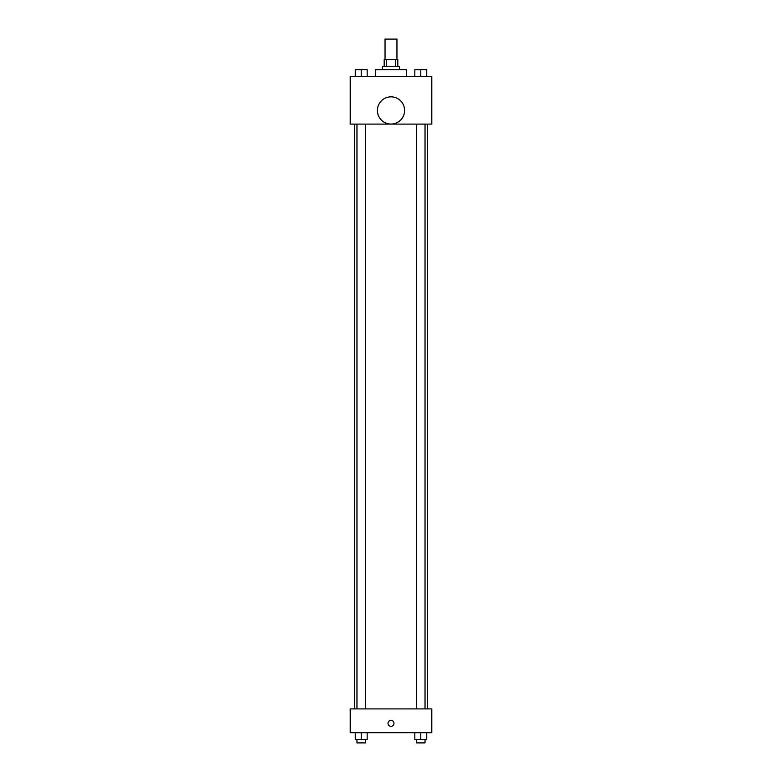 <?xml version="1.0" encoding="UTF-8"?>
<svg xmlns="http://www.w3.org/2000/svg" width="782" height="782" viewBox="0 0 782 782"><rect width="100%" height="100%" fill="white"/><g stroke="black" fill="none" stroke-linecap="round" stroke-linejoin="round"><path stroke-width="1.17" d="M396.953 59.5L396.953 39.1L385.047 39.1L385.047 59.5M386.64 66.304L386.64 59.5L384.197 59.5L384.197 66.304M386.64 59.5L397.803 59.5L397.803 66.304M395.36 66.304L395.36 59.5M382.496 69.696L382.496 66.304L399.504 66.304L399.504 69.696M406.298 76.499L406.298 69.696L375.702 69.696L375.702 76.499M350.199 76.499L431.801 76.499L431.801 124.103L350.199 124.103L350.199 76.499M391 124.045A13.597 13.597 0 0 1 379.221 103.644A13.597 13.597 0 0 1 402.779 103.644A13.597 13.597 0 0 1 391 124.045M350.199 708.903L431.801 708.903L431.801 732.705L350.199 732.705L350.199 708.903M391 726.322A2.972 2.972 0 0 1 388.419 721.864A2.972 2.972 0 0 1 393.581 721.864A2.972 2.972 0 0 1 391 726.322M414.831 732.705L414.831 739.498L426.737 739.498L426.737 732.705L426.737 739.498M420.784 739.498L420.784 732.705M425.037 739.498L425.037 742.9L416.532 742.9L416.532 739.498M355.263 732.705L355.263 739.498L367.169 739.498L367.169 732.705L367.169 739.498M361.216 739.498L361.216 732.705M365.468 739.498L365.468 742.9L356.963 742.9L356.963 739.498M414.831 76.499L414.831 69.696L426.737 69.696L426.737 76.499L426.737 69.696M420.784 76.499L420.784 69.696L416.532 69.676M425.037 69.696L420.784 69.676M355.263 76.499L355.263 69.696L367.169 69.696L367.169 76.499L367.169 69.696M361.216 76.499L361.216 69.696L356.963 69.676M365.468 69.696L361.216 69.676M427.588 708.903L427.588 124.103M354.412 708.903L354.412 124.103M416.532 124.103L416.532 708.903M425.037 124.103L425.037 708.903M365.468 708.903L365.468 124.103M356.963 708.903L356.963 124.103"/></g></svg>
